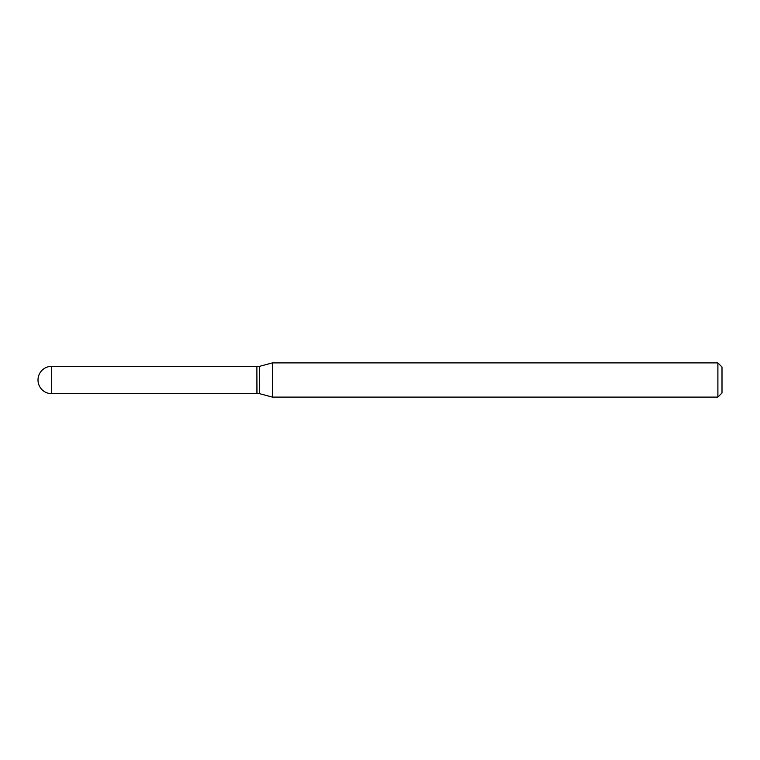 <?xml version="1.0" encoding="UTF-8"?>
<svg xmlns="http://www.w3.org/2000/svg" width="760" height="760" viewBox="0 0 760 760"><rect width="100%" height="100%" fill="white"/><g stroke="black" fill="none" stroke-linecap="round" stroke-linejoin="round"><path stroke-width="1.14" d="M51.68 366.32L256.88 366.32L256.88 393.68L51.68 393.68A13.68 13.68 0 0 1 38 380A13.68 13.68 0 0 1 51.68 366.32L51.68 393.68M256.88 366.453L257.013 393.68L259.616 393.68L272.384 397.1L717.896 397.1L717.896 362.9L722 367.004L722 392.996L717.896 397.1M257.013 366.32L259.616 366.32L259.616 393.68M259.616 366.32L272.384 362.9L272.384 397.1M272.384 362.9L717.896 362.9"/></g></svg>
